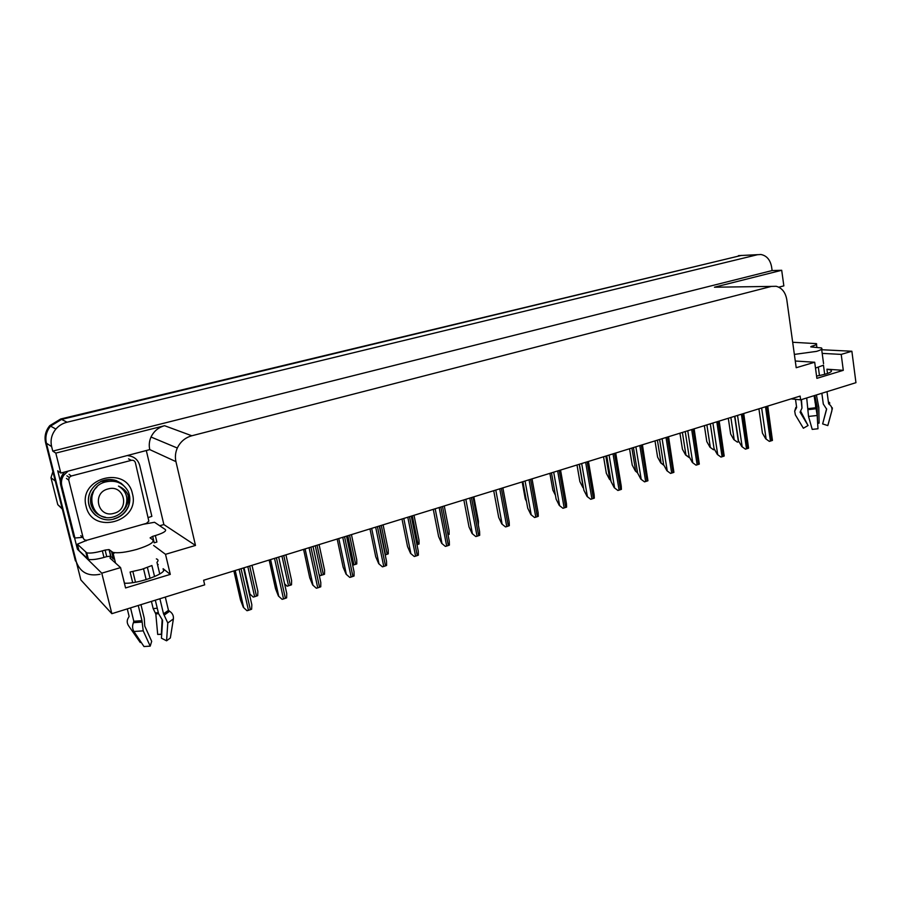 <?xml version="1.0" encoding="UTF-8"?>
<svg xmlns="http://www.w3.org/2000/svg" width="901" height="901" viewBox="0 0 901 901"><rect width="100%" height="100%" fill="white"/><g stroke="black" fill="none" stroke-linecap="round" stroke-linejoin="round"><path stroke-width="1.35" d="M114.81 552.707L112.231 554.205M110.677 555.444L110.08 558.147L120.576 567.607L101.779 573.171L111.848 613.682L80.865 579.94L46.413 443.224C45.005 436.951 46.39 431.241 50.569 426.105L61.561 419.415L740.994 255.501L757.741 254.656M791.112 398.873L800.64 399.853L855.95 382.677L851.873 351.244L841.207 354.397L843.291 370.334L826.927 369.196L831.139 370.086C832.682 372.023 827.828 374.016 816.565 376.066M146.39 450.883L163.869 524.562L159.702 525.745M78.556 548.923L77.43 549.238L74.501 537.615M60.333 481.224L57.709 470.784L60.806 473.048L149.769 449.61C148.8 445.319 149.228 441.118 151.03 437.019C153.857 431.196 158.373 427.434 164.579 425.711L55.806 453.102L60.806 473.048M778.791 287.182L783.847 285.876L781.696 270.277L714.437 287.216L719.066 287.104M772.112 270.57L52.765 451.097L51.627 446.581C50.197 440.161 51.616 434.316 55.873 429.067C58.88 425.621 62.62 423.335 67.102 422.209L757.504 254.713L760.928 254.499C766.706 255.647 770.265 259.815 771.616 267.023L772.112 270.57L781.696 270.277M851.873 351.244L821.701 349.734M101.779 573.171L77.43 549.238M55.806 453.102L52.765 451.097M111.848 613.682L204.685 584.85L203.615 580.255L800.122 396.091L800.64 399.853M795.268 361.019L814.695 362.247L796.202 367.721L786.787 299.65C785.492 292.352 781.967 287.903 776.223 286.293L771.425 286.405L191.823 435.769C185.178 437.649 180.346 441.738 177.317 448.034C175.368 452.471 174.918 456.998 175.943 461.627L195.494 545.443L163.869 524.562M195.494 545.443L165.514 554.318L153.609 545.454M841.207 354.397L822.196 353.383M120.576 567.607L125.566 587.948L170.289 574.387L165.514 554.318M843.291 370.334L816.88 378.341L814.695 362.247M157.348 563.925L158.193 564.6L157.405 564.15M124.394 583.195C138.765 584.141 169.591 572.417 163.104 568.689L163.554 570.603M170.289 574.387L163.104 568.689M100.09 574.252C88.197 576.617 80.268 572.428 76.27 561.717L46.413 443.224C45.005 436.951 46.39 431.241 50.569 426.105L61.561 419.415L740.994 255.501L757.504 254.713M76.27 561.717L75.369 560.771L45.602 442.706C44.205 436.444 45.579 430.768 49.746 425.655L60.694 418.988L741.512 255.4M253.226 597.07L249.656 593.815L253.226 597.07L254.623 596.721L257.697 595.64L257.889 591.394L252.01 565.31M249.656 593.815L248.924 591.923M246.998 610.709L243.326 607.33L246.998 610.709L248.451 610.337L251.627 609.211L251.841 604.785L243.484 567.945M233.866 570.907L240.499 599.987L243.326 607.33M285.944 554.836L291.62 580.649L291.507 584.817L287.137 586.213L284.592 583.803M284.648 584.017L287.137 586.213M319.089 544.598L324.563 570.153L324.518 574.252L320.26 575.615L319.067 574.455M319.123 574.725L320.26 575.615M351.458 534.608L356.74 559.904L356.773 563.936L352.674 565.254M282.103 599.334L278.42 596.012L282.103 599.334L283.522 598.962L286.619 597.87L286.743 593.522L278.691 557.077M269.151 560.017L275.548 588.781L278.42 596.012M316.341 588.229L312.658 584.963L316.341 588.229L317.738 587.869L320.756 586.799L320.801 582.542L313.03 546.468M303.581 549.385L309.753 577.856L312.658 584.963M349.768 577.395L346.085 574.185L349.768 577.395L351.142 577.045L354.07 575.998L354.048 571.82L346.547 536.118M337.177 539.012L343.135 567.179L346.085 574.185M382.396 566.819L378.713 563.666L382.396 566.819L383.747 566.481L386.597 565.456L386.529 561.357L379.287 526.015M369.973 528.887L375.717 556.762L378.713 563.666M794.355 354.42L816.531 351.379C821.149 349.971 822.793 348.833 821.464 347.944L811.351 346.964L810.72 346.851L811.542 346.288L811.632 346.975M824.685 374.365L823.458 365.209L815.484 368.081M821.847 393.264L823.3 404.042L826.634 409.167L822.647 423.92L827.805 425.576L831.826 410.8C832.366 408.299 831.567 406.205 829.449 404.504L828.616 403.693L827.005 391.665M817.612 422.546L819.088 423.143L818.806 407.477L816.407 394.953M795.515 399.323L796.63 407.5L794.682 411.138L795.369 414.888L803.365 428.234L808.062 425.52L800.077 412.162L801.991 408.063L801.068 399.717M814.099 395.663L817.173 415.485L817.995 428.763L812.218 429.394L808.524 416.442L806.71 397.96M818.356 367.338L819.46 375.559M814.819 395.449L817.173 406.768L817.398 419.179M801.473 399.582L801.991 408.052M822.838 423.211L826.6 408.829M800.584 411.059L807.96 425.351M819.088 423.143L817.658 423.245M828.852 404.076L829.168 402.477L829.742 402.826L829.449 404.504M792.677 342.267L816.385 343.63C817.23 344.193 816.148 344.925 813.153 345.826L811.542 346.288M114.461 558.733L113.413 559.037L110.665 556.142L106.735 556.627L105.113 550.072L109.044 549.576L112.895 552.369C117.952 553.372 125.949 552.369 136.896 549.373C149.194 545.477 154.488 542.289 152.776 539.834L150.107 537.886L152.674 536.354L154.217 542.819L156.887 542.042L155.344 535.577L152.674 536.354M154.578 576.629L151.909 565.535L141.739 569.364L130.093 572.034L132.684 582.654M155.321 600.179L158.576 613.682L162.608 620.395L161.437 638.19L166.584 640.802L167.8 622.985L163.531 613.84L159.894 598.76M156.369 558.879C158.351 559.566 158.553 560.715 156.965 562.314L159.77 574.016M165.3 597.081L168.464 610.326L169.613 611.25C172.463 613.164 173.724 615.71 173.397 618.908L170.345 637.976L166.584 640.802M113.413 559.037L112.997 558.136M113.087 557.685L113.92 556.503M127.278 608.885L129.113 616.385L128.505 617.579C126.759 620.192 126.782 622.918 128.584 625.778L140.286 642.537L141.006 642.098M124.473 583.206L121.838 572.754M138.258 605.472L141.964 620.665L143.225 630.846L150.197 646.141L143.98 646.535L133.922 631.488C132.357 628.853 132.177 625.925 133.393 622.692L133.81 621.251L130.532 607.871M147.415 567.45L150.062 578.374M162.135 619.494L161.358 634.191L157.698 634.439L155.817 613.975L153.17 608.614L151.424 601.384M146.165 579.647L143.541 568.813M150.197 646.141L151.683 641.343L144.757 626.082L144.25 618.199L140.95 604.639M135.477 582.204L132.886 571.549M161.684 634.315L157.698 634.439M106.735 556.627L103.975 557.437C96.824 559.397 91.632 560.05 88.388 559.386L78.95 550.511L77.362 544.181L87.014 540.195M105.113 550.072L102.354 550.86C95.191 552.82 89.987 553.473 86.755 552.842L77.362 544.181M143.068 524.314L154.544 522.276L165.39 529.574C166.572 531.106 163.216 533.11 155.344 535.577M64.748 472.023L62.698 474.376C60.502 477.688 59.826 481.202 60.694 484.941L73.758 536.906L74.918 538.01L82.588 537.356M60.694 484.941L61.797 485.808C60.941 482.058 61.606 478.51 63.813 475.199L68.082 471.155M127.897 455.681C134.035 456.356 137.954 459.566 139.678 465.31L151.864 516.341L148.496 517.478M86.147 540.825L85.978 540.24M61.797 485.808L74.918 538.01M132.436 493.771C140.522 521.656 92.352 535.374 86.102 506.373C77.97 477.721 126.94 465.006 132.436 493.771M96.88 487.092C91.733 491.743 89.728 497.363 90.866 503.952C92.893 511.408 97.804 515.856 105.597 517.287M119.056 514.347C125.633 509.775 128.708 503.693 128.302 496.102M120.058 487.002L119.371 486.394M68.724 480.12L69.219 477.462L71.325 475.987L131.343 460.343C133.371 460.017 134.711 460.794 135.375 462.663L148.834 521.116L146.469 523.357L87.318 540.116C85.246 540.499 83.861 539.755 83.174 537.886L68.724 480.12L66.437 478.431M123.696 485.628L116.488 480.683C111.217 478.927 105.946 479.186 100.687 481.461L112.343 481.123M122.513 484.547L121.331 483.432M122.04 484.13L120.903 483.105M62.327 509.065L57.788 504.673L62.192 508.536M55.276 481.066L50.974 477.71L57.788 504.673M50.974 477.71L52.889 471.606M91.35 498.557L90.596 498.782M91.328 498.872L90.742 499.03M102.376 480.976C97.387 482.891 93.614 486.101 91.057 490.606C82.002 505.484 97.567 524.168 114.033 518.987C120.7 517.005 125.442 512.996 128.235 506.97L128.528 506.261C130.555 496.609 127.21 489.885 118.459 486.078C126.241 490.899 128.606 497.679 125.588 506.418L125.002 507.612C122.649 512.072 119.033 515.102 114.145 516.712C91.035 524.348 82.295 487.711 105.304 482.001C115.396 479.692 122.975 482.733 128.043 491.124C130.262 496.023 130.431 501.069 128.528 506.261M91.057 490.606L90.9 490.493C86.383 500.123 87.971 508.401 95.652 515.327M113.864 518.852C120.531 516.881 125.262 512.883 128.055 506.858M123.313 485.301C117.997 480.256 111.578 478.634 104.054 480.436M128.257 499.931L128.156 495.313M122.998 485.065C117.704 480.12 111.33 478.544 103.885 480.334M114.022 513.3C97.894 518.435 91.53 492.757 108.064 488.95C124.214 484.04 130.33 509.414 114.022 513.3M93.389 491.811L91.485 497.543M120.115 487.036L118.459 486.078M383.105 524.832L388.218 549.903L388.275 553.845L385.211 554.915M414.032 515.282L418.988 540.138L419.066 544.001L416.983 544.745M444.272 505.957L449.058 530.599L449.16 534.361L448.022 534.811M414.257 556.491L410.563 553.383L414.257 556.491L415.586 556.154L418.357 555.162L418.267 551.153L411.273 516.138M401.992 518.999L407.545 546.592L410.563 553.383M445.376 546.4L441.693 543.348L445.376 546.4L446.682 546.074L449.385 545.105L449.261 541.197L442.515 506.497M433.28 509.347L438.629 536.658L441.693 543.348M475.784 536.545L472.101 533.538L475.784 536.545L477.068 536.23L479.704 535.284L479.569 531.466L473.036 497.07M463.846 499.909L469.016 526.95L472.101 533.538M473.836 496.823L478.465 521.274L478.352 525.058M522.175 481.9L525.26 498.861L526.499 501.384M549.88 473.34L552.865 490.155L555.444 495.291M577 464.972L579.884 481.618L582.97 487.655M505.506 526.916L501.812 523.954L505.506 526.916L506.756 526.601L509.324 525.677L509.178 521.961L502.871 487.858M493.714 490.685L498.704 517.456L501.812 523.954M534.552 517.501L530.869 514.584L534.552 517.501L535.791 517.185L538.291 516.284L538.134 512.669L532.04 478.859M522.918 481.675L527.727 508.175L530.869 514.584M562.956 508.299L559.284 505.427L562.956 508.299L566.616 507.105L566.447 503.591L560.546 470.052M551.468 472.856L556.12 499.109L559.284 505.427M590.741 499.289L587.069 496.462L590.741 499.289L594.322 498.129L594.142 494.717L588.443 461.436M579.388 464.24L583.882 490.234L587.069 496.462M617.917 490.482L614.245 487.689L617.917 490.482L621.42 489.344L621.24 486.033L615.721 453.023M606.711 455.805L611.047 481.551L614.245 487.689M610.867 480.47L609.436 479.231L610.765 479.861M603.546 456.773L606.328 473.273L609.436 479.231M637.604 472.924L635.351 470.975L637.491 472.248M629.54 448.754L632.232 465.096L635.351 470.975M664.037 465.468L660.737 462.889L663.778 464.984M654.993 440.893L657.595 457.089L660.737 462.889M689.141 457.562L685.605 454.971L689.603 457.46M679.928 433.201L682.44 449.239L685.605 454.971M713.502 449.768L709.965 447.211L713.502 449.768L714.561 449.498M704.357 425.655L706.789 441.558L709.965 447.211M737.367 442.121L733.831 439.609L737.367 442.121L739 441.681M728.301 418.267L730.655 434.023L733.831 439.609M644.519 481.855L640.848 479.118L644.519 481.855L647.943 480.751L642.424 444.779M633.437 447.549L637.626 473.048L640.848 479.118M670.547 473.419L666.886 470.716L670.547 473.419L673.903 472.338L668.553 436.703M659.6 439.474L663.643 464.736L666.886 470.716M696.023 465.164L692.373 462.495L696.023 465.164L699.311 464.094L694.13 428.808M685.21 431.568L689.119 456.593L692.373 462.495M720.98 457.077L717.342 454.442L720.98 457.077L724.201 456.03L719.178 421.082M710.292 423.819L714.065 448.619L717.342 454.442M745.42 449.149L741.782 446.558L745.42 449.149L748.573 448.135L743.719 413.503M734.856 416.239L738.493 440.803L741.782 446.558M769.364 441.389L765.737 438.832L769.364 441.389L772.45 440.398L767.742 406.081M758.912 408.806L762.437 433.156L765.737 438.832M826.927 369.196L827.501 373.498M67.102 422.209L60.694 418.988M51.627 446.581L45.602 442.706M191.823 435.769L164.579 425.711M771.425 286.405L714.437 287.216M175.943 461.627L149.769 449.61M738.415 255.636L740.994 255.501M243.923 567.799L249.847 593.95M247.82 566.605L254.623 596.721M249.69 566.019L256.481 596.124M235.093 570.524L243.518 607.465M239.114 569.286L248.451 610.337M241.051 568.689L250.365 609.718M281.945 556.063L288.523 585.864M283.77 555.5L290.325 585.29M315.271 545.781L321.612 575.277M317.051 545.229L323.38 574.703M347.809 535.735L353.935 564.927M349.554 535.194L355.658 564.375M270.503 559.6L278.634 596.147M274.523 558.361L283.522 598.962M276.416 557.775L285.392 598.354M305.056 548.934L312.884 585.098M309.066 547.695L317.738 587.869M310.913 547.121L319.573 587.283M338.765 538.528L346.322 574.309L338.787 538.516M342.763 537.289L351.142 577.045M344.565 536.737L352.922 576.471M371.662 528.369L378.961 563.778M375.661 527.13L383.747 566.481M377.429 526.589L385.482 565.907M828.616 403.693L828.897 402.083M796.495 406.396L796.63 407.342M808.174 408.626L815.754 407.759M815.732 402.161L815 402.218M816.847 405.889L815.506 405.991M817.061 406.227L815.551 406.34M817.173 406.768L815.63 406.88M808.524 416.442L817.173 415.485M808.084 409.662L816.002 408.761M796.405 406.711L796.033 408.311M808.174 409.054L815.833 408.187M796.518 406.565L796.507 407.759M813.31 347.054L813.153 345.826M163.531 613.84L168.464 610.326M111.623 551.75L113.256 558.372M133.81 621.251L141.964 620.665M157.258 608.22L153.17 608.614M158.317 612.612L155.231 612.984M158.407 612.973L155.591 613.322M158.565 613.626L155.817 613.975M133.922 631.488L143.225 630.846M167.8 622.985L173.397 618.908M133.393 622.692L141.919 622.073M164.455 614.944L169.613 611.25M133.765 621.825L142.009 621.228M163.813 614.336L168.802 610.765M102.354 550.86L103.975 557.437M85.91 552.414L87.543 558.947M109.258 549.678L110.879 556.244M71.325 475.987L69.017 474.343M83.174 537.886L80.775 535.678M131.343 460.343L128.528 458.868M379.591 525.914L385.515 554.825M381.292 525.396L387.205 554.284M412.32 515.811L418.019 544.418M403.794 518.447L410.833 553.496M407.793 517.219L415.586 556.154M409.505 516.69L417.287 555.602M435.172 508.761L441.963 543.449M439.159 507.533L446.682 546.074M440.837 507.015L448.338 545.533M465.828 499.3L472.383 533.64M469.804 498.062L477.068 536.23M471.448 497.566L478.69 535.701M579.219 464.285L583.274 487.734M495.787 490.043L502.105 524.055M499.751 488.826L506.756 526.601M501.361 488.331L508.344 526.083M525.058 481.01L531.173 514.674M529.033 479.782L535.791 517.185M530.599 479.298L537.345 516.69M553.687 472.169L559.589 505.506M557.651 470.953L564.172 507.984M559.183 470.48L565.693 507.5M581.686 463.531L587.384 496.541M585.639 462.303L591.934 498.985M587.137 461.841L593.421 498.501M609.076 455.073L614.572 487.768M613.018 453.856L619.1 490.189M614.482 453.406L620.552 489.716M605.832 456.075L609.752 479.298M631.894 448.022L635.678 471.043M657.403 440.15L661.064 462.956M682.395 432.435L685.931 455.028M706.88 424.878L710.303 447.268M730.869 417.467L734.18 439.665M734.63 416.307L738.426 441.862M635.869 446.795L641.185 479.186M639.8 445.59L645.668 481.573M641.23 445.139L647.098 481.111M662.1 438.697L667.224 470.784M666.019 437.492L671.684 473.138M667.416 437.064L673.081 472.687M687.767 430.779L692.723 462.562M691.675 429.574L697.149 464.882M693.049 429.146L698.512 464.443M712.905 423.019L717.692 454.509M716.802 421.814L722.084 456.796M718.142 421.398L723.424 456.368M737.525 415.417L742.142 446.614M741.399 414.212L746.512 448.878M742.717 413.807L747.819 448.461M761.638 407.973L766.098 438.888M765.501 406.779L770.434 441.13M766.796 406.374L771.718 440.713M831.139 370.086L831.33 371.516M55.873 429.067L49.746 425.655M177.317 448.034L151.03 437.019M244.013 567.776L249.971 594.041M235.206 570.491L243.664 607.589M270.593 559.577L278.736 596.214M305.101 548.912L312.951 585.132M821.622 349.16L823.57 363.655M828.154 424.416L831.882 410.743M832.321 409.144L832.31 407.781M794.682 411.138L795.82 407.511L796.63 407.5M816.486 344.385L816.869 347.223M112.895 552.369L115.531 563.057M63.813 475.199L62.698 474.376M88.388 559.386L86.755 552.842M109.044 549.576L110.665 556.142M69.219 477.462L66.922 475.807"/></g></svg>
